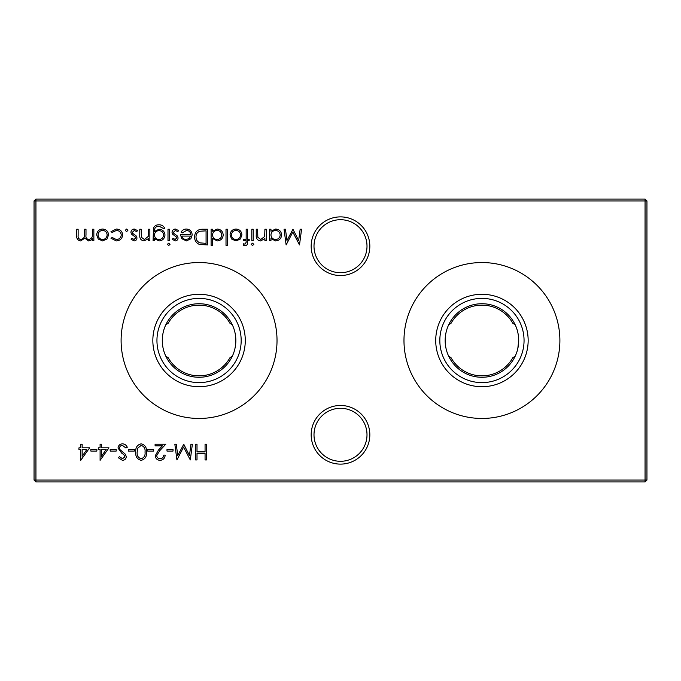<?xml version="1.0" encoding="UTF-8"?>
<svg xmlns="http://www.w3.org/2000/svg" width="681" height="681" viewBox="0 0 681 681"><rect width="100%" height="100%" fill="white"/><g stroke="black" fill="none" stroke-linecap="round" stroke-linejoin="round"><path stroke-width="1.02" d="M311.174 434.793A29.326 29.326 0 0 1 340.5 405.467A29.326 29.326 0 0 1 369.826 434.793A29.326 29.326 0 0 1 340.5 464.119A29.326 29.326 0 0 1 311.174 434.793M366.999 434.793A26.499 26.499 0 0 0 340.5 408.294A26.499 26.499 0 0 0 314.001 434.793A26.499 26.499 0 0 0 340.5 461.292A26.499 26.499 0 0 0 366.999 434.793M311.174 246.207A29.326 29.326 0 0 1 340.5 216.881A29.326 29.326 0 0 1 369.826 246.207A29.326 29.326 0 0 1 340.5 275.533A29.326 29.326 0 0 1 311.174 246.207M366.999 246.207A26.499 26.499 0 0 0 340.5 219.708A26.499 26.499 0 0 0 314.001 246.207A26.499 26.499 0 0 0 340.5 272.706A26.499 26.499 0 0 0 366.999 246.207M481.935 382.611A42.111 42.111 0 0 1 439.824 340.5A42.111 42.111 0 0 1 481.935 298.389A42.111 42.111 0 0 1 524.055 340.5A42.111 42.111 0 0 1 481.935 382.611M481.935 377.274A36.774 36.774 0 0 1 445.161 340.5A36.774 36.774 0 0 1 481.935 303.726A36.774 36.774 0 0 1 518.709 340.5A36.774 36.774 0 0 1 481.935 377.274M481.935 386.714A46.214 46.214 0 0 1 435.721 340.5A46.214 46.214 0 0 1 481.935 294.286A46.214 46.214 0 0 1 528.158 340.5A46.214 46.214 0 0 1 481.935 386.714M515.194 356.206L512.802 357.755A35.361 35.361 0 0 1 451.069 357.755L448.685 356.206C446.404 351.464 445.238 346.229 445.161 340.5C445.238 334.771 446.413 329.536 448.685 324.794L451.069 323.245A35.361 35.361 0 0 1 512.802 323.245L515.194 324.794C517.466 329.536 518.641 334.771 518.709 340.5L517.781 348.732M481.935 418.457A77.957 77.957 0 0 1 403.978 340.5A77.957 77.957 0 0 1 481.935 262.543A77.957 77.957 0 0 1 559.893 340.5A77.957 77.957 0 0 1 481.935 418.457M199.065 382.611A42.111 42.111 0 0 1 156.945 340.5A42.111 42.111 0 0 1 199.065 298.389A42.111 42.111 0 0 1 241.176 340.5A42.111 42.111 0 0 1 199.065 382.611M199.065 377.274A36.774 36.774 0 0 1 162.291 340.5A36.774 36.774 0 0 1 199.065 303.726A36.774 36.774 0 0 1 235.839 340.5A36.774 36.774 0 0 1 199.065 377.274M199.065 386.714A46.214 46.214 0 0 1 152.842 340.5A46.214 46.214 0 0 1 199.065 294.286A46.214 46.214 0 0 1 245.279 340.5A46.214 46.214 0 0 1 199.065 386.714M199.065 305.139A35.361 35.361 0 0 1 229.931 323.245L232.315 324.794C234.596 329.536 235.762 334.771 235.839 340.5C235.762 346.229 234.587 351.464 232.315 356.206L229.931 357.755A35.361 35.361 0 0 1 168.198 357.755L165.806 356.206C163.534 351.464 162.359 346.229 162.291 340.5C162.359 334.771 163.534 329.536 165.806 324.794L168.198 323.245A35.361 35.361 0 0 1 199.065 305.139M199.065 418.457A77.957 77.957 0 0 1 121.107 340.5A77.957 77.957 0 0 1 199.065 262.543A77.957 77.957 0 0 1 277.022 340.5A77.957 77.957 0 0 1 199.065 418.457M89.62 447.851L80.75 460.339L80.75 449.46L78.936 449.46L78.936 447.851L80.75 447.851L80.75 444.225L82.163 444.225L82.163 447.851L89.62 447.851M108.96 447.851L100.098 460.339L100.098 449.46L98.285 449.46L98.285 447.851L100.098 447.851L100.098 444.225L101.503 444.225L101.503 447.851L108.96 447.851M266.314 229.233L266.314 240.716L264.909 240.716L264.909 238.648L260.534 240.921C257.375 240.41 255.945 238.469 256.243 235.098L256.243 229.233L257.648 229.233L257.818 237.252L260.78 239.508L264.688 236.469L264.909 229.233L266.314 229.233M253.221 229.233L253.221 240.716L251.808 240.716L251.808 229.233L253.221 229.233M122.512 443.816C124.751 444.003 126.343 445.153 127.296 447.255L125.968 448.047L122.512 445.434C120.733 445.493 119.703 446.378 119.439 448.089L120.001 449.639L125.406 454.278L126.291 456.67C126.045 458.968 124.751 460.194 122.418 460.339L118.23 457.683L119.507 456.713L122.571 458.73L124.878 456.738L123.84 454.704L121.729 453.146L118.026 448.072C118.349 445.434 119.847 444.021 122.512 443.816M141.18 443.816C145.138 444.863 146.892 447.613 146.432 452.073C146.9 456.534 145.147 459.292 141.18 460.339C137.17 459.309 135.366 456.559 135.757 452.073C135.366 447.596 137.17 444.846 141.18 443.816M160.12 458.73C162.333 458.551 163.542 457.343 163.763 455.104L165.177 455.104C164.913 458.296 163.202 460.041 160.044 460.339C157.149 460.126 155.566 458.568 155.302 455.666L158.477 450.03L162.41 445.834L155.098 445.834L155.098 444.225L165.781 444.225L159.686 450.728L156.707 455.538C156.953 457.53 158.094 458.594 160.12 458.73M190.952 444.225L192.374 444.225L190.297 459.939L183.606 447.042L176.932 459.939L174.847 444.225L176.26 444.225L177.767 455.529L183.759 444.225L189.454 455.555L190.952 444.225M106.985 239.022L102.61 240.921L98.243 239.031L96.668 234.945C97 231.31 98.983 229.335 102.61 229.037C106.236 229.335 108.219 231.302 108.56 234.945L106.985 239.022M127.9 230.34L126.589 231.651L125.278 230.34L126.589 229.037L127.9 230.34M149.863 229.233L149.863 240.716L148.449 240.716L148.449 238.648L144.083 240.921C140.924 240.41 139.486 238.469 139.784 235.098L139.784 229.233L141.197 229.233L141.367 237.252L144.329 239.508L148.237 236.469L148.449 229.233L149.863 229.233M169.407 229.233L169.407 240.716L167.994 240.716L167.994 229.233L169.407 229.233M175.162 240.921L172.225 239.286L173.178 238.299L175.162 239.508L176.66 237.967L176.268 236.92L172.557 234.128L172.021 232.349C172.208 230.306 173.332 229.199 175.392 229.037L178.669 230.587L177.741 231.651L175.46 230.442L173.434 232.289L173.817 233.387L177.545 236.137L178.064 237.907C177.954 239.746 176.983 240.751 175.162 240.921M202.615 229.233L207.484 229.233L207.484 244.947L199.32 244.385C196.137 242.947 194.562 240.453 194.587 236.894C194.885 231.838 197.558 229.284 202.615 229.233M227.428 229.233L227.428 245.356L226.015 245.356L226.015 229.233L227.428 229.233M245.271 245.552L243.551 245.262L243.551 243.789L244.981 244.147L246.156 242.308L246.156 240.716L243.747 240.716L243.747 239.312L246.164 239.312L246.164 229.233L247.578 229.233L247.578 239.312L249.186 239.312L249.186 240.716L247.578 240.716L247.578 242.555C247.756 244.36 246.982 245.364 245.271 245.552M646.95 200.946L35.94 200.946L35.94 480.054L645.06 480.054L645.06 199.065L646.95 200.946L646.95 480.054L645.06 480.054L645.06 481.935L35.94 481.935L35.94 480.054L34.05 480.054L34.05 200.946L35.94 199.065L645.06 199.065M206.479 444.225L206.479 459.939L205.066 459.939L205.066 453.486L197.005 453.486L197.005 459.939L195.6 459.939L195.6 444.225L197.005 444.225L197.005 451.878L205.066 451.878L205.066 444.225L206.479 444.225M240.359 239.022L235.984 240.921L231.625 239.031L230.05 234.945C230.382 231.31 232.366 229.335 235.984 229.037C239.618 229.335 241.602 231.302 241.934 234.945L240.359 239.022M212.523 245.356L211.11 245.356L211.11 229.233L212.523 229.233L212.523 231.225L217.213 229.037C220.865 229.369 222.857 231.361 223.198 235.005C222.823 238.631 220.814 240.606 217.171 240.921L212.523 238.495L212.523 245.356M186.568 230.442L182.346 232.859L181.086 232.204C182.236 230.11 184.006 229.046 186.398 229.037C189.973 229.335 191.906 231.31 192.17 234.945L190.85 238.784L186.356 240.921L181.733 238.656L180.482 234.673L190.757 234.673C190.544 232.085 189.148 230.672 186.568 230.442M170.012 244.343L168.701 245.552L167.39 244.343L168.701 243.134L170.012 244.343M154.493 238.708L154.493 240.716L153.08 240.716L153.506 228.084C154.561 225.837 156.358 224.739 158.903 224.807C161.678 224.747 163.627 225.956 164.768 228.433L163.363 228.433L159.039 226.211C155.966 226.262 154.451 227.812 154.493 230.842L154.493 231.438L159.082 229.233C162.665 229.54 164.623 231.463 164.972 235.013C164.615 238.597 162.64 240.572 159.039 240.921L154.493 238.708M134.063 240.921L131.127 239.286L132.08 238.299L134.063 239.508L135.553 237.967L135.161 236.92L131.459 234.128L130.922 232.349C131.11 230.306 132.233 229.199 134.285 229.037L137.571 230.587L136.634 231.651L134.361 230.442L132.335 232.289L132.718 233.387L136.438 236.137L136.966 237.907C136.847 239.746 135.885 240.751 134.063 240.921M116.23 240.921L110.977 238.231L112.152 237.499L116.332 239.508C119.26 239.363 120.895 237.865 121.252 235.005C120.903 232.119 119.26 230.604 116.323 230.442L112.152 232.459L110.977 231.685L116.349 229.037C120.12 229.233 122.222 231.182 122.657 234.885C122.231 238.682 120.094 240.699 116.23 240.921M93.85 229.233L93.85 240.716L92.437 240.716L92.437 238.725L90.845 240.342L88.479 240.921L84.827 238.146L80.613 240.921C77.719 240.402 76.425 238.58 76.723 235.456L76.723 229.233L78.136 229.233L78.136 235.464C77.813 237.788 78.724 239.142 80.86 239.508C83.737 238.827 84.98 236.894 84.58 233.702L84.58 229.233L85.993 229.233L85.993 235.073C85.602 237.55 86.513 239.031 88.726 239.508C91.501 238.903 92.735 237.09 92.437 234.068L92.437 229.233L93.85 229.233M173.034 449.46L173.034 451.069L166.99 451.069L166.99 449.46L173.034 449.46M153.685 449.46L153.685 451.069L147.641 451.069L147.641 449.46L153.685 449.46M134.344 449.46L134.344 451.069L128.3 451.069L128.3 449.46L134.344 449.46M116.213 449.46L116.213 451.069L110.169 451.069L110.169 449.46L116.213 449.46M253.826 244.343L252.523 245.552L251.204 244.343L252.523 243.134L253.826 244.343M270.953 240.716L269.54 240.716L269.54 229.233L270.953 229.233L270.953 231.225L275.643 229.037C279.295 229.369 281.287 231.361 281.628 235.005C281.253 238.631 279.244 240.606 275.592 240.921L270.953 238.597L270.953 240.716M96.872 449.46L96.872 451.069L90.828 451.069L90.828 449.46L96.872 449.46M300.151 229.233L301.572 229.233L299.504 244.947L292.813 232.059L286.131 244.947L284.045 229.233L285.458 229.233L286.965 240.546L292.958 229.233L298.653 240.572L300.151 229.233M34.05 200.946L35.94 200.946L35.94 199.065M646.95 480.054L645.06 481.935M35.94 481.935L34.05 480.054M231.463 234.936C231.719 237.703 233.225 239.235 235.992 239.508C238.759 239.235 240.274 237.712 240.529 234.936C240.274 232.17 238.759 230.672 235.992 230.442C233.225 230.672 231.719 232.17 231.463 234.936M212.523 234.954C212.778 237.771 214.319 239.286 217.145 239.508C219.946 239.278 221.487 237.771 221.785 234.996C221.487 232.221 219.946 230.697 217.162 230.442C214.336 230.655 212.787 232.161 212.523 234.954M206.071 243.338L206.071 230.85L199.78 231.251C197.252 232.255 195.992 234.136 196 236.894C196.017 239.865 197.396 241.866 200.137 242.896L206.071 243.338M190.612 236.086L181.895 236.086C182.525 238.282 183.989 239.423 186.288 239.508L189.25 238.435L190.612 236.086M154.493 235.039C154.706 237.78 156.179 239.269 158.928 239.508C161.737 239.278 163.287 237.763 163.559 234.962C163.304 232.221 161.789 230.782 159.013 230.646C156.204 230.782 154.698 232.247 154.493 235.039M98.081 234.936C98.336 237.703 99.843 239.235 102.61 239.508C105.385 239.235 106.891 237.712 107.147 234.936C106.891 232.17 105.376 230.672 102.61 230.442C99.852 230.672 98.336 232.17 98.081 234.936M141.137 458.73C144.168 457.777 145.462 455.563 145.027 452.082C145.462 448.6 144.168 446.378 141.137 445.434L137.766 448.132L137.17 452.082C136.804 455.546 138.132 457.76 141.137 458.73M270.953 234.954C271.208 237.771 272.749 239.286 275.575 239.508C278.376 239.278 279.917 237.771 280.214 234.996C279.917 232.221 278.376 230.697 275.592 230.442C272.758 230.655 271.217 232.161 270.953 234.954M106.193 449.46L101.503 449.46L101.503 456.287L106.193 449.46M86.845 449.46L82.163 449.46L82.163 456.287L86.845 449.46"/></g></svg>
